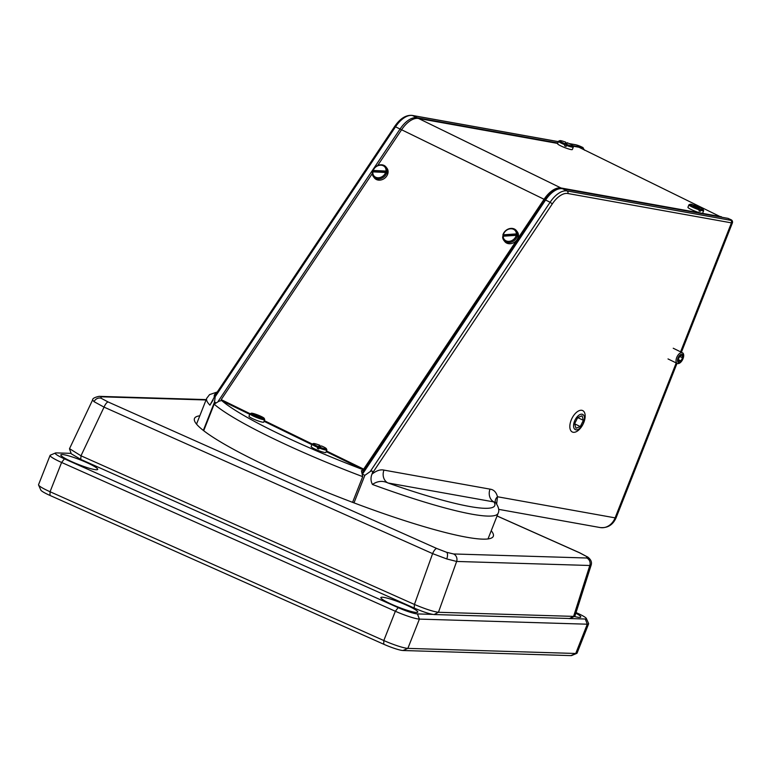 <?xml version="1.0" encoding="UTF-8"?>
<svg xmlns="http://www.w3.org/2000/svg" width="771" height="771" viewBox="0 0 771 771"><rect width="100%" height="100%" fill="white"/><g stroke="black" fill="none" stroke-linecap="round" stroke-linejoin="round"><path stroke-width="1.16" d="M574.26 616.443A19.824 2.486 21.5 0 0 580.785 617.06A19.824 2.486 21.5 0 0 575.831 613.186M72.32 461.925A19.824 2.486 21.5 0 0 97.705 469.414A19.824 2.486 21.5 0 0 86.198 462.349A19.824 2.486 21.5 0 0 60.813 454.861A19.824 2.486 21.5 0 0 72.32 461.925M392.381 604.628A19.824 2.486 21.5 0 0 417.766 612.107A19.824 2.486 21.5 0 0 406.259 605.042A19.824 2.486 21.5 0 0 380.874 597.564A19.824 2.486 21.5 0 0 392.381 604.628M570.126 618.554L585.305 619.017A15.863 1.995 21.5 0 0 586.346 618.448L588.581 623.488A19.824 2.486 -158.5 0 1 588.61 623.845A19.824 2.486 -158.5 0 1 587.28 624.202L419.405 619.103A19.824 2.486 -158.5 0 1 395.359 611.258L61.603 462.455A19.824 2.486 -158.5 0 1 50.096 455.391A19.824 2.486 -158.5 0 1 50.356 455.16L55.445 453.001A15.863 1.995 21.5 0 0 64.436 458.841L398.183 607.644A15.863 1.995 21.5 0 0 417.429 613.918L432.608 614.381M50.096 455.391L38.55 484.67A19.824 2.486 21.5 0 0 38.579 485.026A19.824 2.486 21.5 0 0 50.057 491.734L383.813 640.537A19.824 2.486 21.5 0 0 407.859 648.382L575.735 653.48A19.824 2.486 21.5 0 0 576.804 653.355A19.824 2.486 21.5 0 0 577.065 653.124L588.61 623.845M576.804 653.355L571.725 655.514A15.863 1.995 -158.5 0 1 570.868 655.61L402.992 650.512A15.863 1.995 -158.5 0 1 383.756 644.248L49.999 495.445A15.863 1.995 -158.5 0 1 40.824 490.067L38.579 485.026M586.346 618.448A15.863 1.995 21.5 0 0 577.161 613.08L576.033 612.569M71.105 453.358L56.293 452.905A15.863 1.995 21.5 0 0 55.445 453.001M372.441 484.467A156.638 19.651 -158.5 0 0 472.151 514.228A156.638 19.651 -158.5 0 0 498.124 513.274C499.569 510.489 498.644 506.788 495.358 502.191L387.929 482.954C382.618 480.478 377.453 480.988 372.441 484.467C370.706 481.143 370.552 477.712 371.969 474.165L372.248 473.452C373.029 471.052 372.345 470.426 370.205 471.573L550.118 202.243L545.579 200.026L362.842 473.567M203.342 430.382L214.531 402.009L215.466 394.694L394.559 126.598L395.513 126.81L215.61 396.14C215.899 394.097 215.562 394.232 214.608 396.535L209.934 405.18L213.143 399.985M362.996 474.444L364.847 475.341L370.205 471.573M364.847 475.341L353.985 502.894M371.969 474.165C376.383 470.628 380.382 469.279 383.968 470.108A9.917 8.336 -79.8 0 0 387.929 482.954A150.692 18.909 21.5 0 0 469.77 506.518A150.692 18.909 21.5 0 0 494.009 501.988A9.917 8.336 -79.8 0 1 490.038 489.142C493.787 489.624 496.264 492.158 497.478 496.755L496.659 503.964M215.427 402.443L214.531 402.009M495.271 502.066A9.917 6.862 169.6 0 1 497.478 496.755L615.104 517.861L676.379 362.505M562.146 188.606A1.985 1.667 100.2 0 1 562.512 188.722A23.795 12.509 116 0 0 545.579 200.026L544.615 199.814C550.06 191.834 555.901 188.095 562.146 188.606L728.084 218.376L562.512 188.722L567.061 190.938L730.648 220.294A3.961 0.501 21.5 0 0 729.732 219.195L728.21 218.453M584.553 150.22L582.703 147.463L581.189 146.721A3.961 0.501 21.5 0 0 576.043 144.861L569.287 143.647M581.469 146.856A1.985 1.041 116 0 0 581.334 146.769L583.078 147.618L572.728 145.671M364.23 469.847L363.671 469.125L544.066 199.275L401.585 129.759A23.795 12.509 -64 0 1 418.518 118.464L557.684 143.435M222.193 400.891L221.2 399.609L250.093 413.709M264.607 419.723A7.932 0.993 -158.5 0 1 256.753 417.564A7.932 0.993 -158.5 0 1 249.958 413.882L251.115 413.391A7.035 0.887 21.5 0 0 257.148 416.639A7.035 0.887 21.5 0 0 264.096 418.576L264.212 420.735A7.932 0.993 21.5 0 0 264.308 420.667A7.932 0.993 21.5 0 0 264.318 420.638L312.236 444.029M326.461 450.968L363.671 469.125M221.2 399.609L372.316 173.542M377.655 165.553L401.585 129.759M572.978 146.182L578.944 147.251L721.27 217.152M418.518 118.464L560.989 187.979L721.425 216.767M560.989 187.979A23.795 12.509 116 0 0 544.066 199.275M573.316 147.049A7.932 0.993 -158.5 0 1 566.512 145.43L566.849 144.495A7.035 0.887 21.5 0 0 572.795 145.777L573.296 146.914A7.932 0.993 -158.5 0 1 573.316 147.049L572.342 149.526A7.932 0.993 -158.5 0 1 564.796 147.618A7.932 0.993 -158.5 0 1 557.587 143.705L558.561 141.238A7.932 0.993 -158.5 0 1 558.667 141.141L559.804 140.659A7.035 0.887 21.5 0 0 565.374 143.917L565.027 144.852A7.932 0.993 -158.5 0 1 558.561 141.238M565.027 144.852L564.632 145.864A7.932 0.993 21.5 0 0 565.374 146.153A7.932 0.993 21.5 0 0 566.107 146.442L566.444 144.437A7.932 0.993 21.5 0 0 565.702 144.148A7.932 0.993 21.5 0 0 565.345 144.004M572.795 145.777A7.035 0.887 21.5 0 0 567.148 142.722L566.444 144.437M566.849 144.495L567.148 142.722M566.512 145.43L566.107 146.442M565.374 143.917L565.673 142.143A7.035 0.887 21.5 0 0 559.804 140.659M678.528 356.934A4.578 2.409 116 0 0 678.258 362.389A4.578 2.409 116 0 0 682.422 359.864A4.578 2.409 116 0 0 682.692 354.419A4.578 2.409 116 0 0 678.528 356.934M682.402 360.009A5.946 3.132 -64 0 1 677.266 363.449A5.946 3.132 -64 0 1 677.333 356.202A5.946 3.132 -64 0 1 682.48 352.761A5.946 3.132 -64 0 1 682.402 360.009M678.355 358.949L678.798 361.426L680.918 360.876L682.595 357.85L682.152 355.383L680.032 355.932L678.355 358.949M679.743 356.462L682.595 357.85M678.49 359.691L680.918 360.876M386.011 167.008A7.932 6.534 142.2 0 1 387.109 171.499L385.982 171.056A7.035 5.792 -37.8 0 0 380.961 165.187A7.035 5.792 -37.8 0 0 373.222 170.458L372.721 170.825A7.932 6.534 142.2 0 1 378.879 165.1A7.932 6.534 142.2 0 1 386.011 167.008L386.936 168.213A7.932 6.534 142.2 0 1 387.9 173.408A7.932 6.534 142.2 0 1 381.905 179.72A7.932 6.534 142.2 0 1 374.398 177.928L373.472 176.723A7.932 6.534 142.2 0 1 372.374 172.241L372.875 171.875A7.035 5.792 -37.8 0 0 377.896 177.754A7.035 5.792 -37.8 0 0 385.635 172.473L386.763 172.906A7.932 6.534 142.2 0 1 380.604 178.631A7.932 6.534 142.2 0 1 373.472 176.723M386.763 172.906L387.138 173.398A7.932 6.534 -37.8 0 0 387.35 172.694A7.932 6.534 -37.8 0 0 387.485 171.981L373.097 171.316A7.932 6.534 -37.8 0 0 372.923 171.885M385.982 171.056L373.222 170.458M373.097 171.316L372.721 170.825M387.109 171.499L387.485 171.981M372.875 171.875L385.635 172.473M326.865 449.956A7.932 0.993 -158.5 0 1 319.213 448.009L319.647 447.103A7.035 0.887 21.5 0 0 326.345 448.674L326.846 449.811A7.932 0.993 -158.5 0 1 326.865 449.956L325.892 452.423A7.932 0.993 -158.5 0 1 317.498 450.177A7.932 0.993 -158.5 0 1 311.137 446.602L312.11 444.135A7.932 0.993 -158.5 0 1 312.216 444.038L313.354 443.556A7.035 0.887 21.5 0 0 318.182 446.505L317.748 447.411A7.932 0.993 -158.5 0 1 312.11 444.135M319.213 448.009L318.818 449.011A7.932 0.993 21.5 0 1 318.076 448.712A7.932 0.993 21.5 0 1 317.353 448.414L317.748 447.411M319.608 447.19A7.932 0.993 21.5 0 0 319.358 447.084L319.965 445.33A7.035 0.887 21.5 0 0 313.354 443.556M319.965 445.33L318.182 446.505M326.345 448.674A7.035 0.887 21.5 0 0 321.43 445.927L319.647 447.103M319.358 447.084L317.353 448.414M263.749 422.074A7.932 0.993 -158.5 0 1 263.74 422.103A7.932 0.993 -158.5 0 1 255.895 420.079A7.932 0.993 -158.5 0 1 248.985 416.282A7.932 0.993 -158.5 0 1 249.004 416.253M249.958 413.882L249.553 414.894A7.932 0.993 21.5 0 1 249.563 414.817A7.932 0.993 21.5 0 0 249.563 414.817A7.932 0.993 21.5 0 1 249.611 414.759M264.665 419.414A7.932 0.993 -158.5 0 1 264.704 419.491A7.932 0.993 -158.5 0 1 264.723 419.559L264.222 418.402A7.035 0.887 21.5 0 0 264.202 418.354A7.035 0.887 21.5 0 0 258.044 415.097A7.035 0.887 21.5 0 0 251.23 413.227L250.016 413.863M264.222 418.402L251.23 413.227M263.74 422.103A7.932 0.993 -158.5 0 1 263.73 422.132L264.318 420.638A7.932 0.993 21.5 0 0 264.328 420.561L264.289 420.552M264.723 419.559L264.328 420.561M251.115 413.391L264.096 418.576M326.2 451.633L363.951 470.069L361.426 470.744L362.707 476.651L352.569 502.364M362.707 476.651A156.638 19.651 -158.5 0 1 214.165 404.177L203.717 430.671M214.165 404.177L218.945 401.228L221.47 400.554L249.775 414.345M264.058 421.313L311.898 444.665M363.951 470.069L363.758 470.561M516.358 230.606A7.932 6.534 142.2 0 1 517.524 234.249L517.91 234.741L503.203 235.762L502.827 235.271A7.932 6.534 142.2 0 1 508.783 228.842A7.932 6.534 142.2 0 1 516.358 230.606L517.293 231.811A7.932 6.534 142.2 0 1 518.411 236.157A7.932 6.534 142.2 0 1 512.696 243.154A7.932 6.534 142.2 0 1 504.754 241.525L503.82 240.33A7.932 6.534 142.2 0 1 502.653 236.687L503.184 236.225A7.035 5.792 -37.8 0 0 509.024 241.342A7.035 5.792 -37.8 0 0 516.213 235.319L517.36 235.666A7.932 6.534 142.2 0 1 511.395 242.094A7.932 6.534 142.2 0 1 503.82 240.33M503.203 235.762A7.932 6.534 -37.8 0 0 503.106 236.292M517.36 235.666L517.736 236.157A7.932 6.534 -37.8 0 0 517.861 235.444A7.932 6.534 -37.8 0 0 517.91 234.741M503.184 236.225L516.213 235.319M517.524 234.249L516.377 233.912A7.035 5.792 -37.8 0 0 510.537 228.794A7.035 5.792 -37.8 0 0 503.357 234.808L502.827 235.271M516.377 233.912L503.357 234.808M703.663 210.656A7.932 0.993 -158.5 0 1 700.666 210.3L700.569 209.211A7.035 0.887 21.5 0 0 703.152 209.375L703.653 210.512A7.932 0.993 -158.5 0 1 703.663 210.656L702.689 213.124A7.932 0.993 -158.5 0 1 699.075 212.594A7.932 0.993 -158.5 0 1 691.5 209.654A7.932 0.993 -158.5 0 1 687.934 207.303L688.908 204.835A7.932 0.993 -158.5 0 1 689.014 204.739L690.161 204.257A7.035 0.887 21.5 0 0 692.58 206.108A7.035 0.887 21.5 0 0 699.297 208.825L699.403 209.914A7.932 0.993 -158.5 0 1 688.908 204.835M699.403 209.914L698.998 210.926A7.932 0.993 21.5 0 0 699.654 211.129A7.932 0.993 21.5 0 0 700.27 211.312L699.133 210.589M703.152 209.375A7.035 0.887 21.5 0 0 693.929 205.019L693.177 205.568M700.569 209.211L693.929 205.019M700.666 210.3L700.27 211.312M699.297 208.825L692.657 204.633A7.035 0.887 21.5 0 0 690.161 204.257M92.597 399.976L69.525 448.664L80.984 455.786L414.432 604.445L432.608 553.617L104.046 407.127L94.043 401.681L92.597 399.966C92.453 398.549 94.611 397.335 99.073 396.342L99.073 396.342A5.946 5.57 91.7 0 1 101.059 396.795L101.136 398.26L108.171 401.99L436.743 548.48L446.621 552.296L453.56 553.963L586.721 558.002A5.946 5.57 91.7 0 1 589.805 565.49L456.634 561.452L446.775 558.946L432.608 553.617A5.946 1.947 -66 0 1 436.743 548.48M591.164 565.018L589.805 565.49L573.605 616.386L574.954 615.962L591.164 565.037C592.051 562.252 591 559.65 587.994 557.231L587.994 557.231A5.946 5.31 126.1 0 0 586.654 556.546L579.609 552.817A5.946 1.947 -66 0 1 579.869 552.874L497.073 515.953M199.805 415.791A160.609 20.152 21.5 0 0 194.485 418.48A160.609 20.152 21.5 0 0 287.699 475.697A160.609 20.152 21.5 0 0 493.295 536.327A160.609 20.152 21.5 0 0 491.243 530.727M570.203 618.506L434.092 614.545C429.775 614.073 423.144 611.904 414.21 608.068L80.772 459.4L71.26 453.791M414.21 608.068L414.432 604.445C425.284 609.013 433.292 611.625 438.448 612.28L573.605 616.386L569.239 618.65M434.092 614.545L438.448 612.28L456.634 561.452A5.946 5.57 -88.3 0 0 453.56 553.963M80.772 459.4L80.984 455.786L104.046 407.127A5.946 1.947 -66 0 1 108.171 401.99M577.758 429.601A8.462 4.453 116 0 0 584.322 419.973A8.462 4.453 116 0 0 580.274 414.441A8.462 4.453 116 0 0 573.711 424.079A8.462 4.453 116 0 0 577.758 429.601M579.272 410.635A11.893 6.255 -64 0 1 582.712 410.596A11.893 6.255 -64 0 1 584.264 421.217A11.893 6.255 -64 0 1 575.735 431.943A11.893 6.255 -64 0 1 572.284 431.982A11.893 6.255 -64 0 1 570.733 421.361A11.893 6.255 -64 0 1 579.272 410.635M583.368 420.349L582.086 415.8L577.73 417.487L574.665 423.703L575.947 428.252L580.293 426.565L583.368 420.349L577.691 417.574M574.703 423.838L580.293 426.565M570.868 655.61L575.735 653.48L587.28 624.202L585.305 619.017M417.429 613.918L419.405 619.103L407.859 648.382L402.992 650.512M383.756 644.248L383.813 640.537L395.359 611.258L398.183 607.644M64.436 458.841L61.603 462.455L50.057 491.734L49.999 495.445M209.934 405.18A156.638 19.651 -158.5 0 1 206.695 398.337L196.547 424.069M680.581 351.836L731.448 222.867L567.851 193.511A21.81 11.469 116 0 0 552.325 203.872L372.248 473.452M383.968 470.108L490.038 489.142M218.193 401.296L400.062 129.027L395.513 126.81A23.795 12.509 116 0 1 412.456 115.505L417.005 117.732L557.857 143.001M566.926 143.223L565.529 142.972M558.377 141.691L412.456 115.505A1.985 1.667 100.2 0 0 412.08 115.39L558.397 141.642M216.449 393.229A150.692 18.909 21.5 0 0 214.405 397.075M600.175 527.557A15.863 13.348 -79.8 0 0 615.104 517.861A5.946 0.742 -158.5 0 0 616.087 517.833C612.858 524.993 607.558 528.241 600.175 527.557L498.673 509.352M552.325 203.872L550.118 202.243A23.795 12.509 -64 0 1 567.061 190.938A1.985 1.667 100.2 0 1 567.851 193.511M401.479 129.913L400.062 129.027A23.795 12.509 -64 0 1 417.005 117.732A1.985 1.667 -79.8 0 1 417.68 118.368M681.4 352.231L732.431 222.829A5.946 0.742 -158.5 0 1 731.448 222.867A1.985 1.667 100.2 0 0 730.648 220.294M569.085 143.56L575.677 144.746A1.985 1.667 100.2 0 1 576.043 144.861M575.677 144.746L581.334 146.769A1.985 1.041 116 0 0 581.189 146.721M221.942 400.775A150.692 18.909 21.5 0 0 363.478 469.828M94.043 401.681A5.946 5.31 -53.9 0 1 101.136 398.26M446.775 558.946A5.946 2.564 -71.9 0 0 446.621 552.296M586.721 558.002L586.654 556.546M206.04 399.985L101.059 396.795M579.609 552.817L497.054 516.001M498.124 513.274L487.976 539.006M217.258 392.005L209.558 394.617L206.695 398.337M677.025 363.314L616.087 517.833M544.615 199.814L362.466 472.488M732.431 222.829C732.874 221.075 732.026 219.88 729.877 219.243L728.142 218.395M394.559 126.598C400.004 118.618 405.845 114.879 412.08 115.39M565.538 142.924L566.955 143.175M677.266 363.449L668.014 358.939M682.48 352.761L673.237 348.251M248.985 416.282L249.563 414.817M264.202 418.354L264.704 419.491M69.535 448.963L71.269 453.811M574.703 616.222L570.164 618.535M587.994 557.231L579.869 552.874M206.194 399.6L99.073 396.342"/></g></svg>
